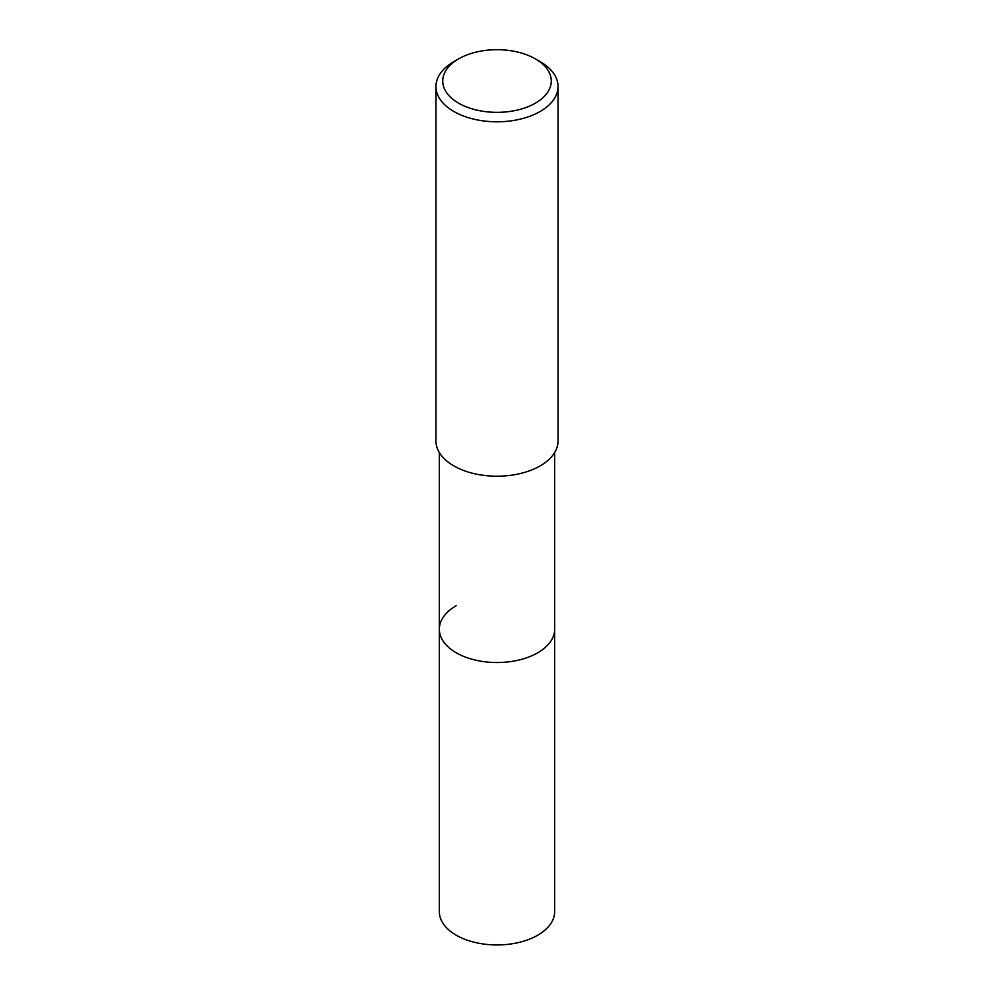 <?xml version="1.0" encoding="UTF-8"?>
<svg xmlns="http://www.w3.org/2000/svg" width="994" height="994" viewBox="0 0 994 994"><rect width="100%" height="100%" fill="white"/><g stroke="black" fill="none" stroke-linecap="round" stroke-linejoin="round"><path stroke-width="1.49" d="M439.348 452.543L439.348 911.66A57.652 33.287 0 0 0 474.933 942.411A57.652 33.287 0 0 0 537.766 935.192A57.652 33.287 0 0 0 554.652 911.66L554.652 629.239A57.652 33.287 180 0 1 537.766 652.772A57.652 33.287 180 0 1 474.933 659.991A57.652 33.287 180 0 1 439.348 629.239A57.652 33.287 180 0 1 456.234 605.706M439.348 629.239A57.652 33.287 0 0 0 474.933 659.991A57.652 33.287 0 0 0 537.766 652.772A57.652 33.287 0 0 0 554.652 629.239L554.652 452.543M435.956 86.565L435.956 440.963A61.044 35.237 0 0 0 473.641 473.529A61.044 35.237 0 0 0 540.164 465.888A61.044 35.237 0 0 0 558.044 440.963L558.044 86.565A61.044 35.237 180 0 1 540.164 111.477A61.044 35.237 180 0 1 473.641 119.118A61.044 35.237 180 0 1 435.956 86.565A61.044 35.237 180 0 1 453.836 61.64L458.632 58.87A54.26 31.323 180 0 1 535.368 58.87A54.26 31.323 180 0 1 535.368 103.177A54.26 31.323 180 0 1 458.632 103.177A54.26 31.323 180 0 1 458.632 58.87L453.836 61.64M535.368 58.87L540.164 61.64A61.044 35.237 180 0 1 558.044 86.565"/></g></svg>
